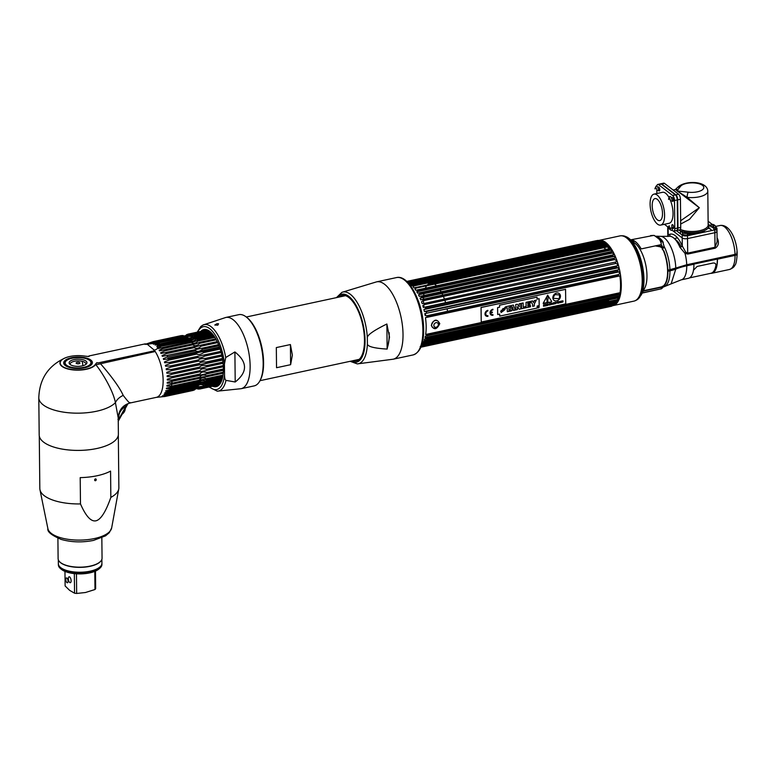<?xml version="1.0" encoding="UTF-8"?>
<svg xmlns="http://www.w3.org/2000/svg" width="776" height="776" viewBox="0 0 776 776"><rect width="100%" height="100%" fill="white"/><g stroke="black" fill="none" stroke-linecap="round" stroke-linejoin="round"><path stroke-width="1.16" d="M641.82 287.304A24.328 10.117 -102.1 0 0 642.373 285.995M612.507 305.695A33.349 13.871 -102.1 0 0 613.05 305.608A33.349 13.871 -102.1 0 0 620.839 277.536A33.349 13.871 -102.1 0 0 605.726 242.442A33.349 13.871 -102.1 0 0 599.033 240.395A33.349 13.871 -102.1 0 0 598.655 240.492M598.306 240.599A33.349 13.871 -102.1 0 0 597.811 240.802M599.033 240.395L619.927 235.904A33.349 13.871 77.9 0 1 626.62 237.951A33.349 13.871 77.9 0 1 641.733 273.045A33.349 13.871 77.9 0 1 633.943 301.117L613.05 305.608M634.962 300.797A33.281 13.852 -102.1 0 0 635.99 300.351A33.281 13.852 -102.1 0 0 641.898 270.94A33.281 13.852 -102.1 0 0 627.066 237.922A33.281 13.852 -102.1 0 0 622.11 235.768L623.08 235.836A32.999 13.726 77.9 0 1 628.007 237.97A1.959 1.6 -52.4 0 1 628.793 238.271A32.495 13.522 -102.1 0 0 625.592 236.505M623.972 236.176A32.495 13.522 -102.1 0 0 623.361 236.156M635.03 243.305A25.55 10.631 77.9 0 1 635.253 243.489A25.55 10.631 77.9 0 1 645.671 264.49A25.55 10.631 77.9 0 1 644.808 287.906L641.218 294.996A32.495 13.522 77.9 0 0 642.315 265.208A32.495 13.522 77.9 0 0 629.074 238.494L629.074 238.494A32.495 13.522 77.9 0 0 628.793 238.271M622.08 235.846A32.999 13.726 77.9 0 1 622.595 235.817M622.11 235.768A33.281 13.852 -102.1 0 0 620.994 235.778M603.873 245.924L604.475 244.954M604.834 244.876L604.242 245.846M605.29 245.623L605.852 244.702M606.095 244.799L605.649 245.546M411.784 283.521L411.988 283.521A33.659 14.007 -102.1 0 1 412.269 283.735A33.659 14.007 77.9 0 1 412.551 283.958L411.222 285.044A33.028 13.735 -102.1 0 1 412.134 285.859L413.918 285.18A33.659 14.007 77.9 0 1 414.481 285.752L413.113 286.858A33.028 13.735 77.9 0 1 414.015 287.896L608.403 246.118A33.028 13.735 -102.1 0 0 607.501 245.08L607.055 245.245M632.44 244.712A22.552 9.38 77.9 0 1 633.032 244.896M663.102 249.823A25.268 10.515 77.9 0 1 667.602 271.154A25.268 10.515 77.9 0 1 662.054 286.742L657.214 287.828M655.303 245.885L660.318 246.836L662.403 248.262A25.268 10.515 77.9 0 1 662.801 249.135M631.674 243.538A23.639 9.836 77.9 0 1 632.207 243.635M736.734 252.229C737.627 253.121 737.064 253.839 735.027 254.382L686.731 264.761L675.789 268.04A24.56 10.214 -102.1 0 0 660.909 236.36L669.184 236.321A22.611 9.409 77.9 0 1 679.951 247.331L684.995 253.354L687.817 254.062L715.132 248.194C718.207 246.273 719.1 243.315 717.81 239.318A22.494 9.361 -102.1 0 0 717.072 237.689M710.641 229.279A22.494 9.361 -102.1 0 0 707.993 228.28M675.789 268.04L667.903 270.232A25.656 10.68 -102.1 0 0 663.946 251.026L662.258 249.329L664.033 246.283L662.626 241.22A1.901 1.3 -37.4 0 1 661.453 240.851A1.901 1.3 -37.4 0 1 661.453 240.841L660.153 240.482L661.346 243.78L660.909 244.683L641.199 248.912A27.247 11.33 -102.1 0 0 630.81 239.891M630.733 239.832L653.557 235.419A27.247 11.33 77.9 0 1 660.153 240.482M650.647 235.555L653.557 235.419M632.644 241.375L634.428 240.996M679.951 247.331A1.901 0.728 156.9 0 0 682.288 246.002L685.761 252.21L684.995 253.354A22.494 9.361 77.9 0 1 686.731 264.761M715.132 248.194A1.901 0.795 77.9 0 1 715.006 247.243L687.691 253.121L685.761 252.21M676.323 230.608L682.172 235.109A3.958 1.581 -0.6 0 0 687.507 235.739L714.832 229.871A3.958 1.581 -0.6 0 0 716.976 228.435L717.005 231.277A3.958 1.581 179.4 0 1 714.861 232.713L687.536 238.591A3.958 1.581 179.4 0 1 682.201 237.951L673.219 231.044L682.201 237.951A3.958 1.581 -0.6 0 0 687.536 238.591L714.861 232.713A3.958 1.581 -0.6 0 0 717.005 231.277A3.958 1.581 -0.6 0 0 716.568 230.569M682.172 235.109L682.288 246.002A24.502 10.195 -102.1 0 0 668.223 235.196L667.826 236.476M714.832 229.871L715.006 247.243L717.111 241.763L717.005 231.277M715.453 229.706L714.58 229.036L715.453 229.706M713.862 228.483L711.563 226.718L713.862 228.483M710.738 226.088L708.818 224.603L710.738 226.088M708.517 227.64A24.395 10.146 77.9 0 1 711.805 230.52L704.268 232.131L704.249 230.627M717.092 239.377A1.901 0.728 157 0 0 717.81 239.318M697.614 233.576L695.83 233.954M663.267 242.238L660.686 241.365M701.232 232.79L700.427 232.693M693.734 233.886L691.843 234.478M682.502 232.46A11.883 4.753 179.4 0 1 681.803 231.995A11.883 4.753 179.4 0 1 680.988 231.19M703.764 230.957A11.883 4.753 179.4 0 1 701.291 232.781M693.56 234.439A11.883 4.753 179.4 0 1 687.468 234.1M684.607 233.392A11.883 4.753 179.4 0 1 683.287 232.868M736.56 253.8L736.569 253.975A3.327 1.329 179.4 0 1 734.765 255.178L686.459 265.567A44.989 18.013 -0.6 0 0 675.362 268.894A23.125 9.254 179.4 0 1 669.659 270.601L669.649 269.864M668.883 271.047A24.075 10.02 -102.1 0 0 668.883 270.339L667.593 270.62L668.883 270.339A24.075 10.02 -102.1 0 0 668.883 270.029M663.664 247.961A24.075 10.02 -102.1 0 0 663.441 247.505L661.133 246.196L656.215 245.691M686.75 265.79L693.928 264.247A22.494 9.361 77.9 0 1 688.361 278.312L681.183 279.864A22.494 9.361 77.9 0 0 686.75 265.79A44.348 17.761 179.4 0 0 675.809 269.068L671.114 283.87L681.183 279.864M662.413 286.257L663.839 286.819L662.093 286.945L663.732 286.208A25.656 10.68 -102.1 0 0 667.923 271.26L669.95 270.824A23.755 9.516 -0.6 0 0 675.809 269.068M669.95 270.824A25.656 10.68 77.9 0 1 663.839 286.819L663.839 286.819A1.901 1.901 -70.2 0 0 662.665 287.644L662.006 287.13A1.901 0.795 77.9 0 1 662.19 286.926M664.421 285.519L663.674 285.684M642.188 293.085L660.977 288.866M661.133 288.953L662.51 287.877L661.23 287.324M710.69 273.336A22.494 9.361 -102.1 0 0 711.883 273.259A22.494 9.361 -102.1 0 0 717.451 259.184L735.056 255.401A3.958 1.581 -0.6 0 0 737.2 253.965A3.958 1.581 -0.6 0 0 736.977 253.451M713.435 272.201L713.92 272.163M693.793 264.276A22.174 9.225 -102.1 0 0 693.783 264.131L717.305 259.077A22.174 9.225 77.9 0 1 711.835 272.948M664.576 284.656A24.075 10.02 -102.1 0 0 665.692 283.618M643.149 291.175L662.006 287.13L661.016 288.856L642.295 292.882M656.816 190.246A1.872 0.776 -102.1 0 0 655.943 187.879A1.872 0.776 -102.1 0 0 655.099 188.937A1.6 0.64 179.4 0 1 654.925 188.646L656.069 186.114A3.405 1.416 77.9 0 1 657.679 187.181A3.405 1.416 77.9 0 1 658.533 190.576A1.6 0.64 179.4 0 1 656.816 190.246L656.874 193.505M671.958 230.094L673.015 230.909A3.958 1.649 -102.1 0 0 673.81 231.151A3.958 1.649 -102.1 0 0 674.79 228.668L674.49 200.518A3.958 1.649 -102.1 0 0 672.647 195.494L658.582 184.678A3.958 1.649 -102.1 0 0 657.786 184.436A3.958 1.649 -102.1 0 0 656.835 186.182M664.411 224.293L669.028 227.843M669.785 228.425L670.435 228.93M654.023 194.126A15.84 6.586 77.9 0 1 657.194 195.096A15.84 6.586 77.9 0 1 664.372 211.761A15.84 6.586 77.9 0 1 660.677 225.098A15.84 6.586 77.9 0 1 657.495 224.119A15.84 6.586 77.9 0 1 650.317 207.454A15.84 6.586 77.9 0 1 654.023 194.126L662.471 192.302A15.84 6.586 77.9 0 1 665.643 193.273A15.84 6.586 77.9 0 1 668.912 197.327M669.416 198.258A15.84 6.586 77.9 0 1 670.386 200.363M670.561 200.79A15.84 6.586 77.9 0 1 669.125 223.275L660.677 225.098M671.803 225.903A2.027 0.844 -102.1 0 0 672.753 228.474A2.027 0.844 -102.1 0 0 673.655 227.329A2.027 0.844 -102.1 0 0 672.714 224.759A2.027 0.844 -102.1 0 0 671.803 225.903M672.113 200.868A2.027 0.844 -102.1 0 0 673.374 200.13A2.027 0.844 -102.1 0 0 672.549 197.676A2.027 0.844 -102.1 0 0 671.55 198.229M658.533 190.421A2.027 0.844 -102.1 0 0 659.784 189.684A2.027 0.844 -102.1 0 0 658.97 187.22A2.027 0.844 -102.1 0 0 657.961 187.782M657.456 219.928A11.262 4.685 -102.1 0 0 659.716 220.617A11.262 4.685 -102.1 0 0 662.345 211.14A11.262 4.685 -102.1 0 0 657.243 199.286A11.262 4.685 -102.1 0 0 654.983 198.598A11.262 4.685 -102.1 0 0 652.354 208.075A11.262 4.685 -102.1 0 0 657.456 219.928M659.61 190.663L659.59 188.403M657.786 184.436L660.541 183.844A3.958 1.649 77.9 0 1 661.336 184.087L675.401 194.902A3.958 1.649 77.9 0 1 677.254 199.917L677.545 228.076A3.958 1.649 77.9 0 1 676.565 230.559L673.81 231.151M673.374 228.464L672.123 227.504M672.055 227.319L673.432 228.386M716.976 228.435A3.958 1.581 -0.6 0 0 716.539 227.717L715.705 227.077M712.378 224.516L708.119 221.247M678.622 191.158L688.312 192.196A11.883 4.753 -0.6 0 0 703.24 188.975A11.883 4.753 -0.6 0 0 695.548 183.068A11.883 4.753 -0.6 0 0 680.61 186.269L676.963 190.828L678.234 191.633A3.958 1.445 -80.8 0 1 678.622 191.158L675.314 189.548L673.122 190.013M680.659 220.753L699.322 207.716L687.148 197.346L678.234 191.633L699.322 207.716L689.447 219.385L680.697 224.031M708.139 223.614A16.791 6.722 179.4 0 1 703.26 231.015A16.791 6.722 179.4 0 1 684.354 231.995M682.764 231.617A16.791 6.722 179.4 0 1 678.757 230.084M677.467 219.986A15.84 6.586 -102.1 0 0 677.875 219.152M675.828 194.805L678.583 194.213A3.958 1.649 77.9 0 1 680.436 199.238L680.727 227.397A3.958 1.649 77.9 0 1 679.747 229.871L676.992 230.462A3.958 1.649 -102.1 0 0 677.972 227.989L677.681 199.83A3.958 1.649 -102.1 0 0 675.828 194.805L661.763 183.99A3.958 1.649 -102.1 0 0 660.968 183.747A3.958 1.649 -102.1 0 0 660.764 183.825M678.583 194.213L664.518 183.398A3.958 1.649 77.9 0 0 663.722 183.155L660.968 183.747M672.462 224.633L672.967 225.021M677.71 203.196A15.84 6.586 -102.1 0 0 677.273 201.692M665.119 186.579A1.659 0.689 77.9 0 1 665.391 187.2M677.943 225.156A1.659 0.689 77.9 0 1 677.914 224.749A1.659 0.689 77.9 0 1 677.933 224.39M671.948 226.951L673.539 228.183M677.176 190.877L677.981 191.478M678.263 191.682L678.757 192.041M678.476 192.002L676.944 190.828C675.43 189.383 675.411 188.917 676.885 189.451M680.727 230.967A12.668 5.073 -0.6 0 0 681.085 231.267A12.668 5.073 -0.6 0 0 682.492 232.121M697.857 206.62L682.667 194.466M683.802 232.664A12.668 5.073 -0.6 0 0 686.692 233.44M687.458 233.576A12.668 5.073 -0.6 0 0 704.026 230.724M671.977 199.684A12.668 5.267 77.9 0 1 672.743 201.401M669.659 196.561A3.405 1.416 77.9 0 1 671.259 197.628A3.405 1.416 77.9 0 1 672.123 201.023A1.6 0.64 179.4 0 1 670.406 200.693A1.872 0.776 -102.1 0 0 669.523 198.326A1.872 0.776 -102.1 0 0 668.689 199.383A1.6 0.64 179.4 0 1 668.514 199.093L669.659 196.561M668.98 226.582A1.872 0.776 -102.1 0 0 669.853 228.949A1.872 0.776 -102.1 0 0 670.687 227.892A1.6 0.64 -0.6 0 0 672.404 228.222A3.405 1.416 77.9 0 1 671.366 230.356C669.533 229.58 668.679 228.222 668.796 226.291A1.6 0.64 -0.6 0 0 668.98 226.582M670.057 229.065A3.405 1.416 77.9 0 1 669.29 225.826A1.6 0.64 -0.6 0 0 668.796 226.291M714.133 225.282A3.405 1.368 -0.6 0 0 710.729 225.253L710.748 226.844A3.405 1.368 179.4 0 1 713.619 226.776M715.695 226.408L715.715 228.008A3.405 1.368 179.4 0 1 713.871 229.24L713.852 227.649A3.405 1.368 -0.6 0 0 715.695 226.408A3.405 1.368 -0.6 0 0 715.666 226.233C714.056 224.506 712.533 223.973 711.107 224.642A1.6 0.669 -102.1 0 0 710.729 225.253M713.852 227.649A1.6 0.669 -102.1 0 0 713.134 226.059A1.872 0.747 -0.6 0 0 713.939 225.05A1.872 0.747 -0.6 0 0 711.427 224.749A1.6 0.669 -102.1 0 0 711.107 224.642M683.152 232.946A3.405 1.368 179.4 0 1 684.364 232.519L684.345 230.918A3.405 1.368 -0.6 0 0 682.492 232.16A3.405 1.368 -0.6 0 0 687.458 233.314L687.478 234.915A3.405 1.368 179.4 0 1 682.511 233.751L682.492 232.16M446.675 329.965A26.927 11.204 77.9 0 1 446.355 330.828M445.065 333.273A26.927 11.204 77.9 0 1 444.279 334.243M442.669 335.484A26.927 11.204 77.9 0 1 441.476 335.911A26.927 11.204 77.9 0 1 440.215 336.008M438.236 335.542A26.927 11.204 77.9 0 1 437.121 334.98M434.938 333.282A26.927 11.204 77.9 0 1 434.288 332.632M425.723 315.454A26.927 11.204 77.9 0 1 425.229 313.523M424.045 307.296A26.927 11.204 77.9 0 1 423.793 305.259M423.618 303.28A26.927 11.204 77.9 0 1 423.502 300.671M423.492 299.177A26.927 11.204 77.9 0 1 423.541 297.353M423.677 295.54A26.927 11.204 77.9 0 1 423.919 293.57M424.676 290.088A26.927 11.204 77.9 0 1 424.947 289.235M425.335 288.216A26.927 11.204 77.9 0 1 426.645 285.801M427.489 284.802A26.927 11.204 77.9 0 1 430.156 283.259A26.927 11.204 77.9 0 1 433.231 283.56M434.405 284.132A26.927 11.204 77.9 0 1 436.587 285.791M437.363 286.567A26.927 11.204 77.9 0 1 437.965 287.227M440.089 290.088A26.927 11.204 77.9 0 1 441.117 291.795M441.98 293.386A26.927 11.204 77.9 0 1 442.776 295.035M443.377 296.403A26.927 11.204 77.9 0 1 444.444 299.09M444.842 300.244A26.927 11.204 77.9 0 1 445.608 302.659M446.055 304.25A26.927 11.204 77.9 0 1 446.19 304.764M447.092 308.819A26.927 11.204 77.9 0 1 447.51 311.312M607.239 246.991A26.927 11.204 77.9 0 1 609.296 248.533M609.732 249.726L607.016 250.105M605.901 249.406A26.927 11.204 -102.1 0 0 603.718 247.748M418.303 300.845A35.57 14.793 77.9 0 1 423.444 324.756M618.715 293.784L620.043 292.707L425.655 334.485L427.421 334.902L618.715 293.784A33.659 14.007 77.9 0 1 618.55 294.735L425.364 336.124A33.028 13.735 -102.1 0 1 425.054 337.57L426.781 338.006A33.659 14.007 77.9 0 1 426.548 338.85L617.841 297.732A33.659 14.007 77.9 0 0 618.074 296.898L619.442 295.792A33.028 13.735 -102.1 0 0 619.752 294.346L618.55 294.735M427.421 334.902A33.659 14.007 77.9 0 1 427.256 335.843M427.052 315.706L618.336 274.597L619.539 273.782A33.028 13.735 -102.1 0 0 619.19 271.823L424.802 313.601A33.028 13.735 77.9 0 1 425.151 315.56L427.052 315.706A33.659 14.007 77.9 0 1 427.236 316.918L425.481 317.665A33.028 13.735 -102.1 0 1 425.655 334.485M425.2 313.523L617.812 271.658A33.659 14.007 77.9 0 0 617.56 270.446L618.744 269.718A33.028 13.735 -102.1 0 0 618.288 267.769L616.872 267.536L425.578 308.654L423.9 309.546L618.288 267.769M423.9 309.546A33.028 13.735 -102.1 0 1 424.365 311.486L426.266 311.564A33.659 14.007 77.9 0 1 426.519 312.776M617.289 265.77L425.267 307.461A33.659 14.007 77.9 0 1 425.578 308.654M424.065 303.474L616.551 261.803A33.028 13.735 -102.1 0 0 615.911 259.989L614.408 259.64A33.659 14.007 77.9 0 0 613.981 258.544L422.687 299.662A33.659 14.007 77.9 0 1 423.114 300.758L421.523 301.767A33.028 13.735 77.9 0 1 422.163 303.581L424.065 303.474A33.659 14.007 77.9 0 1 424.443 304.629L422.804 305.589A33.028 13.735 77.9 0 1 423.356 307.48L423.754 307.364M614.873 258.088L615.174 258.088A33.028 13.735 -102.1 0 0 614.456 256.381L420.078 298.159A33.028 13.735 77.9 0 1 420.786 299.866L421.174 299.72M420.456 298.013L421.62 297.101L612.914 255.993A33.659 14.007 77.9 0 0 612.448 254.974L613.651 254.606A33.028 13.735 -102.1 0 0 612.865 253.034L611.275 252.617A33.659 14.007 77.9 0 0 610.77 251.686L611.992 251.414A33.028 13.735 -102.1 0 0 611.158 250.008L609.519 249.571L418.225 290.68L416.77 291.786L611.158 250.008M612.555 253.025L418.477 294.812A33.028 13.735 77.9 0 1 419.263 296.384L421.155 296.083A33.659 14.007 77.9 0 1 421.62 297.101M418.856 294.657L419.981 293.726L611.275 252.617M416.77 291.786A33.028 13.735 -102.1 0 1 417.604 293.192L419.476 292.795A33.659 14.007 77.9 0 1 419.981 293.726M415.829 287.304A33.659 14.007 77.9 0 1 416.382 288.012L414.976 289.118A33.028 13.735 77.9 0 1 415.849 290.35L417.692 289.855A33.659 14.007 77.9 0 1 418.225 290.68M420.961 345.989L422.134 346.329A33.659 14.007 77.9 0 1 421.678 346.649L420.165 346.542M614.864 303.823L616.357 302.737L421.969 344.515L423.57 344.942L614.864 303.823A33.659 14.007 77.9 0 1 614.456 304.289L423.075 345.436L421.261 345.31M423.57 344.942A33.659 14.007 77.9 0 1 423.172 345.398L614.456 304.289L615.649 303.532A33.028 13.735 -102.1 0 1 614.961 304.163L614.582 304.24M421.969 344.515A33.028 13.735 -102.1 0 0 422.58 343.661L424.491 343.661A33.659 14.007 77.9 0 0 424.841 343.06L616.134 301.951A33.659 14.007 77.9 0 1 615.785 302.553L424.491 343.661M616.134 301.951L617.58 300.845L423.192 342.623L424.841 343.06M423.192 342.623A33.028 13.735 -102.1 0 0 423.715 341.556L616.92 300.351A33.659 14.007 77.9 0 0 617.211 299.633L618.617 298.517A33.028 13.735 -102.1 0 0 619.035 297.256L618.753 297.431M616.988 300.409L425.626 341.469A33.659 14.007 77.9 0 0 425.917 340.742L617.211 299.633M617.987 297.809L424.647 339.034A33.028 13.735 77.9 0 1 424.23 340.295L425.917 340.742M426.781 338.006L618.074 296.898M422.134 346.329L613.428 305.22A33.659 14.007 77.9 0 1 613.137 305.424A33.659 14.007 77.9 0 1 612.972 305.531L421.678 346.649M420.902 347.144L611.837 306.113A33.659 14.007 77.9 0 1 611.342 306.277L420.873 347.212M604.911 303.203L603.922 304.085A33.659 14.007 -102.1 0 0 604.097 304.221M411.813 283.512L604.62 242.51A33.028 13.735 -102.1 0 0 603.709 241.928L409.321 283.696A33.028 13.735 77.9 0 1 410.232 284.288L603.282 242.413A33.659 14.007 -102.1 0 1 603.563 242.626A33.659 14.007 77.9 0 1 603.844 242.849L412.551 283.958M413.918 285.18L605.212 244.071A33.659 14.007 77.9 0 1 605.775 244.644L414.481 285.752M607.123 246.196A33.659 14.007 77.9 0 1 607.676 246.894L416.382 288.012M417.692 289.855L608.985 248.747A33.659 14.007 77.9 0 1 609.519 249.571M419.476 292.795L610.77 251.686L419.476 292.795M421.155 296.083L612.448 254.974M614.408 259.64L423.114 300.758M615.358 262.356A33.659 14.007 77.9 0 1 615.737 263.51L424.443 304.629M425.267 307.461L616.561 266.343A33.659 14.007 77.9 0 1 616.872 267.536M426.266 311.564L617.56 270.446M618.336 274.597A33.659 14.007 77.9 0 1 618.53 275.81L427.236 316.918M617.812 299.972L618.103 299.779A33.028 13.735 -102.1 0 1 617.58 300.845M616.357 302.737A33.028 13.735 -102.1 0 0 616.968 301.883L615.785 302.553M613.428 305.22L614.961 304.163M613.865 304.92L612.972 305.531M611.837 306.113L613.418 305.094A33.028 13.735 -102.1 0 0 614.068 304.764M610.12 306.491L611.74 305.521A33.028 13.735 -102.1 0 0 612.371 305.424A33.028 13.735 -102.1 0 0 612.565 305.375L611.342 306.277M610.508 305.754L609.596 306.51M608.297 306.355L609.975 305.443A33.028 13.735 -102.1 0 0 610.431 305.511M609.587 305.695L421.504 346.086M608.694 305.405L607.753 306.21M422.92 344.66L608.132 304.852A33.028 13.735 -102.1 0 0 608.607 305.046M606.813 304.551L605.852 305.405M424.472 342.827L606.24 303.755A33.028 13.735 -102.1 0 0 606.599 303.998M617.327 302.572A31.855 13.25 77.9 0 1 617.056 302.766L613.137 305.424M615.077 303.639A31.855 13.25 77.9 0 1 612.322 303.6M610.848 303.086A31.855 13.25 77.9 0 1 609.781 302.524M605.212 244.071L606.522 244.081A33.028 13.735 -102.1 0 0 605.61 243.266L603.844 242.849M607.172 245.041L605.775 244.644M608.985 248.747L610.237 248.572A33.028 13.735 -102.1 0 0 609.364 247.34L607.676 246.894M614.155 256.39L612.914 255.993M617.453 265.741L617.745 265.702A33.028 13.735 -102.1 0 0 617.192 263.811L615.737 263.51M618.899 271.891L617.812 271.658M620.043 292.707A33.028 13.735 77.9 0 0 619.869 275.887L618.53 275.81M409.66 283.492L410.62 282.648A33.659 14.007 -102.1 0 0 410.058 282.357L602.739 241.414A33.028 13.735 -102.1 0 0 601.846 241.074L600.013 240.725L408.719 281.834L407.788 282.639M603.359 241.869L601.914 241.53A33.659 14.007 -102.1 0 0 601.351 241.239L408.351 283.191M408.719 281.834A33.659 14.007 -102.1 0 0 408.176 281.698L599.47 240.579L600.896 240.832A33.028 13.735 -102.1 0 0 600.828 240.812A33.028 13.735 -102.1 0 0 600.76 240.802M406.828 282.396L408.176 281.698M599.664 240.657L598.18 240.424L406.886 281.543A33.659 14.007 -102.1 0 0 406.866 281.543L406.896 281.572M601.972 302.262L424.879 340.354M593.504 244.333L409.466 283.609M593.688 242.587L408.05 282.464M598.306 240.89L596.424 240.657L406.74 281.426M596.657 240.657L596.424 240.657A33.659 14.007 -102.1 0 0 595.997 240.793M598.18 240.424A33.659 14.007 -102.1 0 0 597.656 240.444L597.636 240.444M406.779 281.465L597.656 240.444L599.12 240.744M600.013 240.725A33.659 14.007 -102.1 0 0 599.47 240.579M594.338 241.714L595.9 242.112A33.028 13.735 -102.1 0 0 595.473 242.481M597.054 241.355A33.028 13.735 -102.1 0 0 596.686 241.559L594.833 241.384L407.07 281.736L594.794 241.404M595.939 240.822L597.074 241.113M608.374 301.524A31.855 13.25 77.9 0 1 607.763 301.01M600.828 240.812L603.854 241.346A31.855 13.25 77.9 0 1 604.184 241.414M603.747 302.524L604.339 302.184A33.028 13.735 -102.1 0 0 604.523 302.359M426.664 317.413L619.025 276.072M439.779 323.611C436.723 318.47 433.91 319.072 431.32 325.425C434.026 330.304 436.849 329.703 439.779 323.611M619.442 295.792L425.054 337.57M422.784 345.465L421.446 345.747M423.502 344.835L615.048 303.668M613.418 305.094L422.018 346.232M421.562 346.106L614.155 304.716M611.74 305.521L422.115 346.28M612.371 305.424L422.144 346.309L612.565 305.375M425.898 340.664L604 302.388M595.9 242.112L408.011 282.493M408.225 282.92L409.107 282.736M408.292 282.289L595.512 242.054M411.222 285.044L605.61 243.266M422.212 299.497L614.146 258.253M424.21 307.267L617.124 265.809M618.249 269.825L425.054 311.341M618.753 271.93L425.413 313.475M414.5 285.791L605.804 244.673M604.417 242.364A30.904 12.852 -102.1 0 0 601.798 242.306L409.398 283.657M596.928 246.584A30.904 12.852 -102.1 0 0 596.472 247.515M607.783 300.176A30.904 12.852 -102.1 0 0 608.588 300.836L424.773 340.344M431.631 325.134A4.152 3.385 -52.4 0 1 435.278 320.536A4.152 3.385 -52.4 0 1 439.003 323.543A4.152 3.385 -52.4 0 1 438.983 323.999C439.42 324.95 438.401 326.279 435.928 327.976A4.152 3.385 -52.4 0 1 431.631 325.134M438.372 324.465A2.541 2.076 127.6 0 0 433.852 325.435A2.541 2.076 127.6 0 0 438.372 324.465M538.719 307.364L538.02 307.519L538.01 306.569L538.719 307.364L538.35 306.481L538.01 307.509L538.709 307.364M538.34 307.771A0.863 0.708 -52.4 0 1 538.331 306.19A0.863 0.708 -52.4 0 1 538.34 307.771A0.863 0.708 127.6 0 0 538.321 306.18A0.863 0.708 127.6 0 0 538.34 307.762M547.584 295.123L551.668 301.398L551.406 301.942L543.268 303.61M547.429 301.311A0.611 0.495 127.6 0 0 547.439 302.427A0.611 0.495 127.6 0 0 547.429 301.311M547.022 300.661L547.817 300.487L548.195 297.538A0.912 0.747 127.6 0 0 547.381 296.752A0.912 0.747 127.6 0 0 546.585 297.887L547.022 300.661M560 295.724L559.292 298.712L553.133 298.333M559.195 294.919L559.118 295.22A5.51 4.501 -52.4 0 1 559.137 295.22L559.205 294.928A4.045 3.298 127.6 0 0 557.09 294.88A4.045 3.298 127.6 0 0 555.015 294.667L554.947 294.977A5.51 4.501 127.6 0 0 554.394 295.064L553.133 298.353L559.312 298.721L559.622 295.384A5.51 4.501 127.6 0 0 559.137 295.229M559.253 293.561A4.287 3.502 -52.4 0 1 560.437 296.131A4.287 3.502 -52.4 0 1 558.167 300.234A4.287 3.502 -52.4 0 1 554.025 300.351M565.733 303.862L481.236 322.03L481.081 307.509L565.578 289.351L565.733 303.862M539.097 298.682L539.174 305.599L539.116 298.682L537.089 299.119L537.07 297.15L499.589 305.201L499.608 307.17L497.61 307.597L497.678 314.522L499.676 314.096L499.705 316.123L537.176 308.062L537.157 306.045L539.184 305.608L537.147 306.035L537.167 308.053L499.705 316.104M487.871 310.322A3.279 2.677 127.6 0 0 484.99 313.95A3.279 2.677 127.6 0 0 487.929 316.317L487.929 315.706A2.609 2.134 -52.4 0 1 487.881 310.933L487.852 310.904A2.609 2.134 127.6 0 0 486.3 315.376M490.636 312.427A2.609 2.134 -52.4 0 1 492.915 309.847L492.915 309.236A3.279 2.677 127.6 0 0 490.034 312.864A3.279 2.677 127.6 0 0 492.973 315.24L492.964 314.629A2.609 2.134 -52.4 0 1 490.645 313.038L492.353 312.67L492.353 312.059L490.636 312.427M543.219 303.222L551.416 301.951L551.688 301.408L547.652 295.19L543.219 303.222M543.539 306.307L543.714 305.618L544.519 306.093L544.364 304.784L543.52 304.871L543.539 306.307M545.625 305.191L544.965 304.725L545.644 304.415L544.781 304.599L544.791 306.035L545.673 305.851L544.975 305.822L545.625 305.191M545.819 305.812L547.167 305.521L546.595 304.211L545.819 305.812M547.788 305.395L548.448 304.755L548.098 303.94L547.332 304.046L547.788 305.395M549.447 303.591L549.272 305.075L549.447 303.591M549.951 304.929L549.942 303.707L550.873 304.725L550.863 303.29L550.708 304.502L549.767 303.523L549.951 304.929M552.793 303.047L552.803 304.318L553.443 302.912L552.793 303.047M557.915 303.212L558.555 301.641L557.44 301.874L557.915 303.212M558.759 303.038L558.924 301.554L558.759 303.038M560.757 302.601L560.922 301.35L561.853 302.368L561.843 300.933L561.688 302.136L560.747 301.166L560.757 302.601M551.348 304.202L551.144 304.25C553.259 304.978 550.475 302.679 551.959 303.416L552.143 303.368C550.106 302.766 552.939 304.939 551.348 304.202M553.637 304.134L554.132 303.377L554.627 303.92L554.462 302.611L553.627 302.698L553.637 304.134M555.8 302.233L555.432 303.6L554.859 302.427L555.121 303.775L555.926 303.426L555.8 302.233M557.129 302.999L557.333 302.281C556.149 302.747 556.149 302.97 557.343 302.95L557.129 302.999M560.408 301.554L559.37 301.631L559.38 302.727L560.32 302.533L560.408 301.554M563.124 301.01C561.087 300.302 563.909 302.63 562.328 301.845L562.125 301.893C564.23 302.64 561.417 300.302 562.939 301.049L563.124 301.01M538.34 306.132A0.931 0.766 127.6 0 0 538.36 307.849A0.931 0.766 127.6 0 0 538.34 306.132M560.456 296.141A4.287 3.502 127.6 0 0 556.605 293.037A4.287 3.502 127.6 0 0 552.842 297.78A4.287 3.502 127.6 0 0 556.683 300.884A4.287 3.502 127.6 0 0 560.456 296.141M565.529 289.361L481.033 307.471L481.236 321.972M503.459 308.441L502.489 309.023M505.03 309.556L501.131 312.544M503.653 310.807L501.141 310.293M504.71 307.374L505.234 308.353L503.624 308.693L505.263 308.373L502.295 311.186L500.656 311.535L503.634 308.722M510.482 305.676L510.501 307.073L508.959 307.403L508.998 311.389L507.31 311.748L509.027 311.409L508.988 307.422L510.53 307.092L510.511 305.676L505.709 306.704L505.719 308.12L507.262 307.791L505.719 308.091M513.372 305.055L511.627 305.434L509.803 311.244L511.491 310.875L511.675 310.119L515.312 310.06L513.372 305.055L515.283 310.031L513.596 310.4M513.372 309.76L509.813 311.205M512.5 306.918L512.005 308.897M517.33 306.695L517.398 309.585L515.778 309.925M517.32 304.211L519.202 306.714M520.754 303.474L520.812 308.848L519.212 309.188M523.121 302.96L523.199 307.073M525.527 306.598L525.536 307.829L521.491 308.702M530.445 306.772L526.099 307.713L530.474 306.801L530.464 305.54L530.445 306.772M529.911 303.542L529.93 304.774L527.767 305.24L529.96 304.793L529.94 303.532L527.777 303.998L527.767 303.232L530.328 302.679L530.318 301.418L530.299 302.659L527.738 303.203L527.777 303.969M530.464 305.54L527.806 306.113L527.796 305.259L527.796 306.084M536.226 300.147L534.325 303.94L534.354 305.938L534.354 303.959L536.274 300.137L534.383 300.545L533.5 302.572L532.578 300.933L533.471 302.533M532.578 300.933L530.648 301.34L532.637 304.367L532.656 306.326L534.373 305.957L532.656 306.297M499.666 314.105L497.678 314.513M537.05 297.15L537.089 299.1M507.262 307.791L507.31 311.777M515.778 309.954L517.427 309.605L517.33 306.675L519.231 309.217L520.841 308.867L520.783 303.464L519.134 303.823L519.231 306.753L517.33 304.211L515.72 304.551L515.778 309.954M521.433 303.329L521.491 308.732L525.565 307.849L525.556 306.588L523.199 307.102L523.15 302.96L521.433 303.329M530.318 301.418L526.041 302.339L526.099 307.742M513.082 308.693L511.995 308.926L512.509 306.879L513.082 308.693M487.9 315.716L487.9 316.298A3.279 2.677 -52.4 0 1 485.892 315.9M492.886 309.246L492.886 309.828A2.609 2.134 127.6 0 0 490.607 312.408L490.645 312.398M492.324 312.068L492.324 312.65L490.616 313.009A2.609 2.134 127.6 0 0 491.334 314.29M492.935 314.629L492.944 315.211A3.279 2.677 -52.4 0 1 490.936 314.823M693.375 270.329L697.149 266.44L712.921 263.054C714.987 262.821 715.986 263.636 715.908 265.479A22.31 9.283 77.9 0 1 710.855 273.298L689.476 277.895M276.537 367.717L276.324 347.58L276.537 367.717L290.622 364.691L292.368 355.088L290.408 344.554L290.622 364.691M276.324 347.58L290.408 344.554M389.154 332.661A32.563 13.551 77.9 0 1 389.193 334.272A32.563 13.551 77.9 0 1 387.127 348.259M352.799 360.743A33.504 13.939 -102.1 0 0 364.477 340.004A33.504 13.939 -102.1 0 0 355.379 305.443A33.504 13.939 -102.1 0 0 339.112 297.062M367.397 343.584L367.339 337.938C366.893 335.29 373.401 330.634 386.875 323.999L387.137 349.084C373.586 348.249 367.009 346.416 367.397 343.584A36.685 15.268 -102.1 0 1 357.3 363.895L393.228 359.201L413.084 354.933A39.557 16.461 -102.1 0 0 422.881 330.178A39.557 16.461 -102.1 0 0 396.458 277.585L376.602 281.853L341.925 292.329L336.445 297.635M387.137 349.084L389.503 337.162L386.875 323.999M146.46 344.331L145.325 343.846L88.939 355.971L88.901 356.514L85.05 356.135A17.858 7.149 -0.6 0 0 67.493 357.096A17.858 7.149 -0.6 0 0 68.288 368.842A17.858 7.149 -0.6 0 0 95.477 364.148L95.613 364.487A15.84 8.575 142.4 0 0 100.502 363.74L155.142 351.538A27.082 11.271 77.9 0 0 154.172 350.092L147.227 344.204L153.823 343.351L153.221 343.981L153.755 344.224L154.919 343.545L156.073 344.03L155.122 345.029L156.849 344.622L157.489 345.524L156.859 346.775L157.751 346.368C157.838 348.279 156.83 349.481 154.734 349.976M100.502 363.74C103.829 367.514 118.214 384.062 123.2 395.382C128.059 401.725 130.349 404.102 130.058 402.521M146.257 344.292A27.082 11.271 77.9 0 1 146.674 344.331L147.227 344.204M145.044 344.379L153.037 341.683L149.962 343.186L154.56 341.508L182.467 335.504A28.052 11.669 77.9 0 1 183.01 335.552L155.103 341.556L151.504 343.38L184.067 335.804A28.052 11.669 77.9 0 1 184.63 336.008L156.733 342.012L153.823 343.351M157.751 346.368L189.082 339.432C190.838 340.528 193.127 340.034 195.94 337.958L212.769 334.34M213.284 334.999L196.503 338.608C194.349 341.401 192.06 341.896 189.645 340.082L161.738 346.086A28.052 11.669 -102.1 0 0 161.175 345.427M161.738 346.086L157.576 348.046A11.883 8.138 142.4 0 0 159.352 348.327M214.816 337.201L198.123 340.79C195.824 343.477 193.534 343.972 191.265 342.264L163.358 348.269A28.052 11.669 -102.1 0 0 162.814 347.473L157.974 348.57L157.576 348.046M163.358 348.269L159.148 350.248L159.526 350.849L192.293 343.904C193.816 344.486 196.095 343.991 199.16 342.429L215.806 338.85M216.31 339.752L199.674 343.332C197.23 345.873 194.941 346.368 192.817 344.806L164.91 350.81A28.052 11.669 -102.1 0 0 164.386 349.898M164.91 350.81L160.642 352.779L161.001 353.468L193.787 346.659A28.052 11.669 77.9 0 1 194.272 347.658L166.365 353.652A28.052 11.669 -102.1 0 0 165.88 352.644M166.365 353.652L162.029 355.612L162.359 356.359L195.164 349.685A28.052 11.669 77.9 0 1 195.601 350.771L167.694 356.766A28.052 11.669 -102.1 0 0 167.257 355.67M167.694 356.766L163.299 358.687L163.59 359.492L167.956 359.026M220.18 349.064L203.651 352.614C200.79 354.525 198.501 355.02 196.784 354.089L168.887 360.093A28.052 11.669 -102.1 0 0 168.499 358.929L219.802 347.91L168.091 358.978L167.791 358.173L219.501 347.066M168.887 360.093L164.425 361.955L164.677 362.799L169.575 362.363L197.482 356.368A28.052 11.669 77.9 0 1 197.802 357.561L169.905 363.566A28.052 11.669 -102.1 0 0 169.575 362.363M169.905 363.566L165.385 365.36L165.589 366.233L170.477 365.903L198.384 359.918A28.052 11.669 77.9 0 1 198.646 361.131L170.739 367.135A28.052 11.669 -102.1 0 0 170.477 365.903M170.739 367.135L166.161 368.852L166.326 369.725L171.186 369.502L199.093 363.507A28.052 11.669 77.9 0 1 199.286 364.739L171.38 370.744A28.052 11.669 -102.1 0 0 171.186 369.502M171.38 370.744L166.743 372.354L166.859 373.227L171.69 373.091L199.597 367.106A28.052 11.669 77.9 0 1 199.713 368.309L171.816 374.313A28.052 11.669 -102.1 0 0 171.69 373.091M171.816 374.313L167.121 375.817L167.179 376.67L171.981 376.612L199.888 370.618A28.052 11.669 77.9 0 1 199.936 371.791L172.029 377.796A28.052 11.669 -102.1 0 0 171.981 376.612M172.029 377.796L167.286 379.183L167.296 380.007L172.059 380.007L199.956 374.013A28.052 11.669 77.9 0 1 199.936 375.128L172.029 381.123A28.052 11.669 -102.1 0 0 172.059 380.007M172.029 381.123L167.238 382.393L167.199 383.16L172.417 383.101L171.496 381.462L223.391 370.307M172.417 383.101L199.81 377.214A28.052 11.669 77.9 0 1 199.713 378.251L171.806 384.256A28.052 11.669 -102.1 0 0 171.903 383.208M171.806 384.256L166.986 385.381L166.888 386.099L171.544 386.167L172.049 386.06L171.244 384.343M172.049 386.06L199.442 380.172A28.052 11.669 77.9 0 1 199.277 381.113L171.37 387.117A28.052 11.669 -102.1 0 0 171.544 386.167M171.37 387.117L166.52 388.116L166.365 388.757L170.972 388.834L198.869 382.84A28.052 11.669 77.9 0 1 198.627 383.674L170.72 389.678A28.052 11.669 -102.1 0 0 170.972 388.834M170.72 389.678L165.647 391.094L170.196 391.162L198.093 385.168A28.052 11.669 77.9 0 1 197.783 385.876L169.886 391.88A28.052 11.669 -102.1 0 0 170.196 391.162M169.886 391.88L164.987 392.608L169.226 393.112L169.74 393.005L169.449 391.909M168.091 394.654L195.998 388.66A28.052 11.669 77.9 0 1 195.571 389.077L167.665 395.081A28.052 11.669 -102.1 0 0 168.091 394.654L163.959 394.286L168.858 393.684A28.052 11.669 -102.1 0 0 169.226 393.112M167.665 395.081L162.446 395.808L166.811 395.75L167.228 395.091M167.315 395.644L194.708 389.756A28.052 11.669 77.9 0 1 194.243 390.027L166.336 396.022A28.052 11.669 -102.1 0 0 166.811 395.75L166.52 395.13M66.629 357.367A18.1 7.246 -0.6 0 0 65.882 357.639A18.1 7.246 -0.6 0 0 68.754 369.201A18.1 7.246 -0.6 0 0 95.613 364.487C99.522 368.745 112.763 388.747 115.411 402.628L118.214 417.876C118.825 409.941 122.86 404.965 130.31 402.948L156.432 397.341L164.881 396.507A28.052 11.669 -102.1 0 0 165.113 396.458A28.052 11.669 -102.1 0 0 165.395 396.39M161.757 396.614L164.376 396.458M163.387 396.526A28.052 11.669 -102.1 0 0 163.872 396.565M150.544 342.72L152.6 341.935M153.551 341.566L154.055 341.459L153.551 341.566A28.052 11.669 -102.1 0 0 153.318 341.605A28.052 11.669 -102.1 0 0 153.037 341.683M155.103 341.556A28.052 11.669 -102.1 0 0 154.56 341.508M156.733 342.012A28.052 11.669 -102.1 0 0 156.17 341.799M123.2 395.382A15.84 11.184 167.8 0 0 115.411 402.628A39.595 15.85 -0.6 0 1 80.607 413.123A39.595 15.85 -0.6 0 1 43.194 404.878A39.595 15.85 179.4 0 1 38.8 397.729L39.188 434.958A39.595 15.85 179.4 0 0 43.582 442.107A39.595 15.85 179.4 0 0 88.192 449.867A39.595 15.85 179.4 0 0 118.388 434.133L118.214 417.954M82.906 365.719L82.246 361.354M88.736 356.368L89.124 356.329A15.84 14.996 -94.3 0 1 88.736 356.368A15.84 14.996 -94.3 0 1 86.766 356.388M154.434 350.975L155.142 351.538L154.395 350.82L97.999 362.935L96.874 362.644L95.477 364.148M90.792 360.025A14.346 5.742 -0.6 0 1 84.603 367.824A14.346 5.742 -0.6 0 1 65.281 365.515A14.346 5.742 179.4 0 1 65.155 365.418A14.346 5.742 179.4 0 1 71.586 357.697A14.346 5.742 179.4 0 1 90.792 360.025L90.365 360.568A13.861 5.548 -0.6 0 0 89.424 359.957M211.761 333.185L194.834 336.823C192.826 339.684 190.537 340.179 187.976 338.297L160.079 344.292L157.489 345.524M156.849 344.622L187.404 337.783C189.296 339.102 191.585 338.608 194.272 336.309L211.247 332.661M160.079 344.292A28.052 11.669 -102.1 0 0 159.497 343.778M154.919 343.545L185.726 336.571A28.052 11.669 77.9 0 1 186.298 336.93L158.391 342.934A28.052 11.669 -102.1 0 0 157.819 342.565M158.391 342.934L156.073 344.03M191.439 342.429L162.756 348.599A11.883 8.138 -37.6 0 1 162.553 348.637M191.449 341.828L196.328 340.78M214.933 337.385L197.948 341.033M167.422 359.113A11.883 3.492 159.8 0 0 168.091 358.978L169.003 358.832M168.858 393.684L196.764 387.69A28.052 11.669 77.9 0 0 197.133 387.117L197.104 387.049M168.285 392.035A11.883 10.224 38.4 0 0 165.637 393.063M220.84 382.51L203.622 386.215L197.259 386.846M199.442 382.733L203.525 381.85M222.625 377.233L205.116 381.006M199.131 382.287L168.829 388.795M203.651 352.614A28.052 11.669 -102.1 0 0 203.263 351.46M196.396 352.944A28.052 11.669 77.9 0 1 196.784 354.089M169.74 393.005L197.133 387.117C198.763 384.295 201.052 383.81 203.991 385.643A28.052 11.669 -102.1 0 1 203.622 386.215M221.111 381.967L203.991 385.643M199.277 384.392L201.711 383.868M212.168 333.641L194.436 337.453M191.779 338.016L189.402 338.53M188.5 338.724L159.216 344.709M159.09 343.923L158.896 342.817M210.286 331.779L193.156 335.455C191.294 338.346 189.004 338.831 186.298 336.93L186.318 337.026M186.541 337.143L192.594 335.096L209.811 331.391M193.156 335.455A28.052 11.669 -102.1 0 0 192.594 335.096M208.569 330.537L190.935 334.33L186.851 336.6M184.368 336.066L185.425 336.629M156.665 342.041L156.636 343.002M157.082 343.555L158.954 343.157M189.81 336.522L191.459 336.173M208.967 330.78L191.497 334.534A28.052 11.669 -102.1 0 0 190.935 334.33M191.497 334.534L186.337 336.968M185.503 336.619L184.63 336.008M182.612 335.639L183.097 336.018M185.425 336.571L189.334 334.029L207.706 330.081M207.949 330.198L189.868 334.078A28.052 11.669 -102.1 0 0 189.334 334.029M189.868 334.078L185.891 336.668M183.524 335.921L183.01 335.552M180.992 335.668A28.052 11.669 77.9 0 1 181.225 335.61A28.052 11.669 77.9 0 1 181.458 335.571L154.143 341.683M188.849 336.163L187.026 336.561M155.889 343.254L154.599 343.011M154.414 342.478L154.23 341.964M188.316 334.097A28.052 11.669 -102.1 0 0 188.083 334.136L207.464 329.975L188.316 334.097L185.377 336.541M182.457 336.154L181.817 335.814M185.289 336.493L187.811 334.204A28.052 11.669 -102.1 0 1 188.083 334.136M152.668 342.1L153.677 341.876M154.114 341.615L152.872 341.886M185.173 336.415L186.395 334.844A28.052 11.669 -102.1 0 1 186.861 334.572L185.251 336.464M152.979 342.846L153.9 342.652M154.327 342.226L153.017 342.507M184.94 336.26L185.105 335.95A28.052 11.669 -102.1 0 1 185.522 335.523L185.076 336.347M153.386 344.059L154.472 343.826M154.696 343.283L153.687 343.496M157.935 344.175L155.442 344.719M177.326 341.585L177.995 341.818M164.764 395.731L165.821 395.508M165.841 395.731L165.792 395.188L163.028 395.779M166.025 392.85L165.036 393.063M196.231 388.204L197.026 388.795A28.052 11.669 -102.1 0 1 196.474 388.592L196.153 388.339M198.093 388.243L197.579 388.349M164.716 396.381L165.88 396.129M165.56 396.041L163.94 396.39M196.347 388.029L199.471 388.912M196.289 388.107L198.093 389.048A28.052 11.669 -102.1 0 0 198.627 389.096M192.787 390.512A28.052 11.669 77.9 0 0 193.011 390.464A28.052 11.669 77.9 0 0 193.292 390.396L165.899 396.284M219.259 384.818L200.15 388.921L196.425 387.903M165.744 394.615L166.074 394.053M196.367 387.99L199.645 389.028A28.052 11.669 -102.1 0 0 199.878 388.989A28.052 11.669 -102.1 0 0 200.15 388.921M219.618 384.401L201.576 388.281L196.842 387.573M194.708 389.756L195.038 389.193M167.16 394.625L167.044 393.83M166.588 393.878L166.306 394.615M219.443 384.605L201.1 388.553L196.464 387.855M220.316 383.431L202.856 387.175L197.143 387.098M195.998 388.66L196.551 387.738M168.596 394.548L168.431 393.713M220.054 383.819L202.439 387.602A28.052 11.669 -102.1 0 0 202.856 387.175M202.439 387.602L196.949 387.408M222.179 379.057L203.768 383.014M198.714 384.101L169.411 390.396L169.954 391.152M221.626 380.754L204.651 384.401C201.304 383.392 199.015 383.887 197.783 385.876M204.651 384.401A28.052 11.669 -102.1 0 0 204.961 383.693C201.896 381.938 199.616 382.432 198.093 385.168L197.841 385.74M198.869 382.84C200.286 380.221 202.575 379.736 205.737 381.365L222.518 377.757M222.314 378.581L205.494 382.199A28.052 11.669 -102.1 0 0 205.737 381.365M205.494 382.199C202.109 381.452 199.82 381.938 198.627 383.674M223.003 375.109L206.309 378.698C203.06 377.223 200.771 377.708 199.442 380.172M199.839 378.096L206.125 376.738M222.857 376.05L206.135 379.639A28.052 11.669 -102.1 0 0 206.309 378.698M206.135 379.639C202.749 379.173 200.46 379.668 199.277 381.113M223.304 372.17L206.678 375.739C203.351 374.449 201.062 374.944 199.81 377.214M223.216 373.198L206.571 376.777A28.052 11.669 -102.1 0 0 206.678 375.739M206.571 376.777C203.186 376.602 200.897 377.097 199.713 378.251M199.956 374.013C201.159 371.966 203.438 371.471 206.823 372.538L223.401 368.969M223.391 370.084L206.794 373.654A28.052 11.669 -102.1 0 0 206.823 372.538M206.794 373.654L199.936 375.128M199.888 370.618C201.042 368.823 203.331 368.328 206.746 369.143L223.304 365.593M223.362 366.757L206.794 370.317A28.052 11.669 -102.1 0 0 206.746 369.143M206.794 370.317L199.936 371.791M199.597 367.106C200.732 365.574 203.021 365.079 206.455 365.622L222.993 362.072M223.119 363.275L206.581 366.835A28.052 11.669 -102.1 0 0 206.455 365.622M206.581 366.835L199.713 368.309M222.722 360.054L171.894 370.627M222.673 359.705L199.286 364.739M199.093 363.507C200.227 362.276 202.517 361.781 205.95 362.033L222.479 358.483M206.144 363.265A28.052 11.669 -102.1 0 0 205.95 362.033M198.384 359.918C199.539 358.978 201.828 358.483 205.242 358.434L221.761 354.884M222.023 356.106L205.504 359.657A28.052 11.669 -102.1 0 0 205.242 358.434M205.504 359.657C202.42 361.024 200.14 361.519 198.646 361.131M197.482 356.368L220.869 351.344M221.189 352.537L204.67 356.087A28.052 11.669 -102.1 0 0 204.34 354.894M204.67 356.087C201.692 357.746 199.403 358.231 197.802 357.561M195.164 349.685L218.589 344.651M219.016 345.737L202.458 349.287A28.052 11.669 -102.1 0 0 202.022 348.211M202.458 349.287C199.733 351.45 197.444 351.935 195.601 350.771M193.787 346.659C195.203 346.95 197.482 346.455 200.644 345.175L217.251 341.615M217.716 342.614L201.129 346.183A28.052 11.669 -102.1 0 0 200.644 345.175M201.129 346.183C198.54 348.55 196.25 349.035 194.272 347.658M204.961 383.693L221.868 380.056M199.286 388.795L198.491 388.96M197.026 388.795L197.57 388.679M198.006 388.592L198.637 388.456M187.103 335.183L186.482 335.319M186.056 335.407L185.522 335.523M186.172 335.717L186.676 335.61M187.695 334.398L186.861 334.572M186.783 334.766L187.559 334.592M165.744 390.813L185.28 386.545M204.98 379.483L199.665 380.618M190.906 384.052L188.539 383.422M187.336 383.683L185.095 385.303M203.768 381.87L199.306 382.83M218.997 378.019L220.132 376.632M220.869 376.476L222.12 377.349M192.021 385.168A28.052 11.669 -102.1 0 1 191.963 385.109L199.151 383.635M203.108 382.791L219.463 379.27A28.052 11.669 77.9 0 1 219.404 379.202M166.345 392.695L164.764 393.034M166.423 391.094L169.449 390.444M192.031 385.536L191.236 385.265M187.831 385.992L187.142 386.594M192.817 344.806A28.052 11.669 -102.1 0 0 192.293 343.904M199.674 343.332A28.052 11.669 -102.1 0 0 199.16 342.429M162.814 347.473L190.721 341.488C192.351 342.332 194.64 341.838 197.579 340.004L214.302 336.415M191.265 342.264A28.052 11.669 -102.1 0 0 190.721 341.488M198.123 340.79A28.052 11.669 -102.1 0 0 197.579 340.004M189.645 340.082A28.052 11.669 -102.1 0 0 189.082 339.432M161.389 346.251L190.198 340.548M196.008 339.296L213.662 335.504M196.503 338.608A28.052 11.669 -102.1 0 0 195.94 337.958M187.52 337.89L187.976 338.297A28.052 11.669 -102.1 0 0 187.404 337.783M194.834 336.823A28.052 11.669 -102.1 0 0 194.272 336.309M126.149 405.993L127.196 403.976M126.507 404.315A3.958 2.881 -116.7 0 0 126.013 406.139L127.933 403.665M118.233 419.603A3.958 1.581 179.4 0 1 118.728 419.273L118.204 420.64M118.718 418.215C118.563 413.162 120.998 409.136 126.013 406.139L118.728 419.273L118.718 418.215L117.923 419.399M66.591 360.19A13.861 5.548 -0.6 0 0 65.388 365.593M91.258 361.597A21.776 9.06 77.9 0 1 91.956 361.257M203.875 379.435L200.256 380.221M157.062 345.941L189.072 339.063M193.961 338.016L212.508 334.029M212.207 333.68L194.388 337.511M191.517 338.132L189.635 338.53M188.558 338.763L157.8 345.378M158.081 344.263L159.061 343.787M85.961 361.063A8.914 3.57 -0.6 0 0 74.603 359.501A8.914 3.57 -0.6 0 0 69.559 363.954A8.914 3.57 -0.6 0 0 70.112 364.477A8.914 3.57 -0.6 0 0 78.783 366.32A8.914 3.57 -0.6 0 0 86.534 363.769A8.914 3.57 -0.6 0 0 85.961 361.063M64.185 363.789C64.495 361.082 67.076 359.21 71.935 358.173C79.85 357.173 89.948 356.795 91.907 363.498A13.861 5.548 179.4 0 1 91.752 364.342M85.913 364.371A7.915 3.172 -0.6 0 0 85.088 362.567A7.915 3.172 -0.6 0 0 75.709 361.063A7.915 3.172 -0.6 0 0 70.189 364.536M79.724 362.693A1.901 0.757 179.4 0 1 78.909 363.731A1.901 0.757 179.4 0 1 76.349 363.42A1.901 0.757 179.4 0 1 77.173 362.392A1.901 0.757 179.4 0 1 79.724 362.693M122.259 414.141A4.947 2.861 -51.1 0 0 123.646 412.774A4.947 2.861 128.9 0 0 125.198 408.797M235.206 381.996L225.971 380.376C224.991 379.794 224.516 377.825 224.545 374.459L224.439 364.012L225.729 357.513L234.895 351.945C247.602 362.091 247.709 372.111 235.206 381.996L234.895 351.945M212.585 386.254A29.226 12.154 -102.1 0 0 223.401 368.396A29.226 12.154 -102.1 0 0 215.165 337.764A29.226 12.154 -102.1 0 0 200.8 331.4M205.97 330.295L205.97 329.693L203.875 330.741M217.047 323.679L214.787 325.037L217.814 325.183L218.56 323.796L217.047 323.679M206.62 330.149L205.97 329.693M225.806 317.462L238.843 314.658A36.433 15.161 77.9 0 1 246.467 317.151A36.433 15.161 77.9 0 1 263.171 363.1A36.433 15.161 77.9 0 1 260.086 380.492A36.433 15.161 77.9 0 1 254.15 385.895L241.113 388.698A36.433 15.161 77.9 0 0 250.134 365.903A36.433 15.161 77.9 0 0 233.11 319.693A36.433 15.161 77.9 0 0 225.806 317.462L203.011 325.018L200.829 326.473L197.201 332.176M246.467 317.151L247.321 317.83A35.483 14.763 77.9 0 1 263.588 362.586A35.483 14.763 77.9 0 1 260.571 379.522L260.086 380.492M51.798 446.384A39.518 15.821 -0.6 0 0 96.874 448.499A39.518 15.821 -0.6 0 0 106.021 445.812M39.275 435.957L39.828 488.531A39.518 15.821 -0.6 0 0 39.964 489.743A39.518 15.821 -0.6 0 0 80.481 503.925L80.2 477.618A39.518 15.821 179.4 0 0 97.165 475.727A39.518 15.821 179.4 0 0 110.57 471.1L110.842 497.397C105.749 511.908 100.754 519.726 95.875 520.822C90.967 521.812 85.835 516.176 80.481 503.925M95.429 478.918A0.98 0.805 127.6 0 0 95.448 480.713A0.98 0.805 127.6 0 0 95.429 478.918M118.321 435.132L118.864 487.706A39.518 15.821 179.4 0 1 118.767 488.919A39.518 15.821 179.4 0 1 110.842 497.397M101.84 537.797L102.054 558.148A21.97 8.798 179.4 0 1 85.302 566.878A21.97 8.798 179.4 0 1 60.547 562.581A21.97 8.798 179.4 0 1 58.113 558.613L57.899 538.253M58.365 563.948A21.776 8.72 -0.6 0 0 60.78 567.76A21.776 8.72 -0.6 0 0 90.103 571.262A21.776 8.72 -0.6 0 0 101.918 563.492L101.928 564.443A21.776 8.72 179.4 0 1 99.774 568.274A21.776 8.72 179.4 0 1 90.113 572.329A21.776 8.72 179.4 0 1 60.79 568.827A21.776 8.72 179.4 0 1 60.606 568.682A21.776 8.72 179.4 0 1 58.375 564.899L58.365 563.909M61.333 569.264A20.777 8.323 179.4 0 0 61.508 569.409A20.777 8.323 179.4 0 0 61.682 569.555A20.777 8.323 -0.6 0 0 80.442 573.9A20.777 8.323 -0.6 0 0 98.891 569.021L99.774 568.274M59.16 561.252A21.776 8.72 -0.6 0 0 60.722 562.804A20.777 8.323 179.4 0 1 60.78 562.745M78.774 572.232L78.667 572.252A16.703 6.683 179.4 0 1 76.873 572.164M74.341 573.619L74.554 593.203L69.646 590.371L65.116 585.948L64.961 571.388M74.554 593.203A15.724 6.295 -0.6 0 0 76.659 593.456L85.447 592.515L94.982 589.517A15.724 6.295 -0.6 0 0 95.661 588.664L95.477 571.068M69.704 576.975A3.026 1.261 -102.1 0 0 68.346 578.683A3.026 1.261 -102.1 0 0 69.762 582.524A3.026 1.261 -102.1 0 0 71.111 580.817A3.026 1.261 -102.1 0 0 69.704 576.975M94.982 589.517L94.798 571.359M76.659 593.456L76.455 573.803M66.94 582.621A2.473 1.028 77.9 0 1 65.785 579.488A2.473 1.028 77.9 0 1 66.891 578.091A2.473 1.028 77.9 0 1 68.046 581.224A2.473 1.028 77.9 0 1 66.94 582.621M101.879 559.302L101.918 563.289A21.776 8.72 179.4 0 1 85.311 571.941A21.776 8.72 179.4 0 1 60.77 567.673A21.776 8.72 179.4 0 1 58.355 563.745L58.316 559.768M60.722 562.804A21.776 8.72 -0.6 0 0 82.295 567.304A21.776 8.72 -0.6 0 0 101.064 560.805M633.827 246.225A24.328 10.117 -102.1 0 0 632.789 245.264L633.827 246.215M637.523 299.216A32.495 13.522 77.9 0 1 636.98 299.488M628.007 237.97A32.999 13.726 77.9 0 1 642.703 270.717A32.999 13.726 77.9 0 1 636.844 299.885L641.218 294.996M636.417 300.099A32.999 13.726 77.9 0 1 635.932 300.293M735.027 254.382A22.494 9.361 -102.1 0 0 720.031 225.496C729.799 223.876 736.754 239.949 737.171 252.927M664.033 246.283A25.656 10.68 77.9 0 1 669.921 269.796M662.626 241.22A25.598 10.651 -102.1 0 0 657.068 236.631M661.443 240.832A26.413 10.99 77.9 0 1 661.453 240.841L654.216 235.419M630.966 240.017L631.451 239.92M687.691 253.121L687.507 235.739M668.223 235.196L668.136 227.164M669.969 236.292L669.95 234.226M675.246 239.493A19.322 8.041 77.9 0 1 681.202 246.894M662.355 246.448A22.494 9.361 -102.1 0 0 661.133 244.566M675.362 268.894L675.353 268.215M686.459 265.567L686.45 264.82M734.765 255.178L734.756 254.441M661.162 287.304A26.413 10.99 77.9 0 1 660.667 287.101M711.883 273.259L729.488 269.476A22.494 9.361 -102.1 0 0 735.056 255.401M736.744 254.722A18.537 7.712 -102.1 0 0 736.763 253.655M658.582 184.678L661.336 184.087M672.647 195.494L675.401 194.902M674.49 200.518L677.254 199.917M674.79 228.668L677.545 228.076M716.539 227.717L716.549 229.162M680.61 186.269L677.555 187.433C684.839 180.003 707.246 180.721 707.799 191.09L708.158 224.972A15.84 6.344 -0.6 0 1 697.876 231.025A15.84 6.344 -0.6 0 1 680.339 229.386M688.312 192.196A3.958 1.115 96.8 0 0 687.148 197.346A15.84 6.344 -0.6 0 0 707.799 191.09M677.681 199.83L680.436 199.238M677.972 227.989L680.727 227.397M661.763 183.99L664.518 183.398M424.084 342.74L603.922 304.085M410.62 282.648L601.914 241.53M351.062 361.112A34.745 14.453 -102.1 0 0 365.05 340.441A34.745 14.453 -102.1 0 0 354.729 303.173A34.745 14.453 -102.1 0 0 337.376 297.431M376.602 281.853A39.557 16.461 -102.1 0 1 403.025 334.446A39.557 16.461 77.9 0 1 393.228 359.201M367.339 337.938A36.685 15.268 -102.1 0 0 341.925 292.329M146.742 344.321A27.082 11.271 -102.1 0 0 146.179 344.272M156.432 397.341A27.082 11.271 -102.1 0 0 163.086 378.523A27.082 11.271 -102.1 0 0 154.24 350.083M169.09 393.112L168.441 392.016M83.944 367.31A12.911 5.17 -0.6 0 0 89.512 360.306A12.911 5.17 -0.6 0 0 72.129 358.231A12.911 5.17 -0.6 0 0 66.561 365.234A12.911 5.17 -0.6 0 0 83.944 367.31M209.569 386.904A32.107 13.357 -102.1 0 0 224.545 374.459M224.439 364.012A32.107 13.357 -102.1 0 0 212.847 331.759A32.107 13.357 -102.1 0 0 197.773 332.05M225.729 357.513A33.979 14.133 -102.1 0 0 211.062 326.686A33.979 14.133 -102.1 0 0 203.011 325.018M208.996 387.03L217.231 391.172A33.979 14.133 -102.1 0 0 225.971 380.376M111.657 527.952L109.29 532.695L105.546 535.847L93.44 540.426C82.178 542.628 71.45 542.308 61.255 539.446C51.565 535.324 47.103 531.705 47.889 528.621A31.981 12.804 -0.6 0 0 94.4 538.554A31.981 12.804 179.4 0 0 111.657 527.952L118.767 488.919M635.253 243.489L628.764 238.251M636.844 299.885L635.99 300.351M643.382 290.728L660.531 287.13M632.799 241.501L634.603 241.103M708.216 228.037L708.915 227.892M715.695 226.427L720.031 225.496M660.909 236.36L656.341 236.214M667.709 226.825L667.806 236.476M674.344 238.562L677.506 237.883M697.595 233.576L696.751 233.741M680.523 233.838L680.494 230.879M671.114 283.87L663.849 286.829M737.2 253.965C736.715 260.804 735.949 264.548 734.901 265.198C734.271 266.925 732.457 268.35 729.488 269.476M677.555 187.433L675.314 189.548M441.476 335.911L618.87 297.79M430.156 283.259L607.55 245.138M407.788 281.834L407.284 281.94M614.466 258.136L421.727 299.565M246.302 317.006L345.504 295.685M259.979 380.686L359.181 359.366M350.131 361.315L357.3 363.895M413.084 354.933C420.204 352.45 423.725 344.03 423.657 329.664C423.677 304.696 409.253 274.209 396.458 277.585M67.493 357.096L65.882 357.639C48.519 365.312 39.498 378.669 38.8 397.729M181.225 335.61L153.318 341.605M193.011 390.464L165.113 396.458M219.249 384.828L199.878 388.989M127.817 403.927L118.194 421.3M154.114 350.519L154.482 351.072M193.825 339.316L190.586 340.014M217.231 391.172L241.113 388.698M47.889 528.621L39.964 489.743M61.508 569.409L60.606 568.682"/></g></svg>

